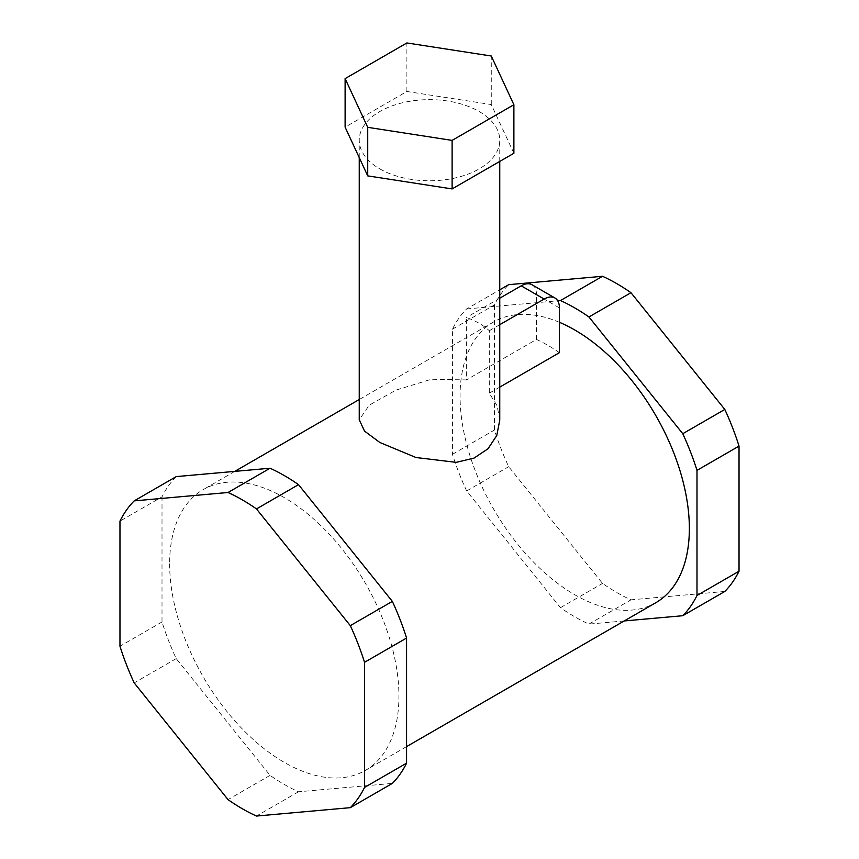 <?xml version="1.0" encoding="UTF-8"?>
<svg xmlns="http://www.w3.org/2000/svg" width="859" height="859" viewBox="0 0 859 859"><rect width="100%" height="100%" fill="white"/><g stroke="black" fill="none" stroke-linecap="round" stroke-linejoin="round"><path stroke-width="0.64" stroke-dasharray="4.29 3.22" d="M624.225 620.95L588.941 624.106A189.152 109.211 60 0 1 560.487 607.678L466.652 490.951A189.152 109.211 60 0 1 452.425 454.293L452.425 329.169A189.152 109.211 60 0 1 466.652 308.939L499.755 289.827M452.425 329.169L494.462 304.902A189.152 109.211 60 0 1 508.689 284.662M588.941 624.106L630.968 599.84A189.152 109.211 60 0 1 602.524 583.411L508.689 466.673A189.152 109.211 60 0 1 494.462 430.015L494.462 304.902M560.487 607.678L602.524 583.411M466.652 490.951L508.689 466.673M452.425 454.293L494.462 430.015M176.224 476.605A189.152 109.211 -120 0 0 162.007 496.846L119.97 521.112M162.007 496.846L162.007 621.959A189.152 109.211 -120 0 0 176.224 658.617L270.059 775.355A189.152 109.211 -120 0 0 298.513 791.783L392.348 783.397M169.642 563.815A162.126 93.61 -120 0 0 240.413 726.972A162.126 93.61 -120 0 0 365.354 770.416A162.126 93.61 -120 0 0 398.93 696.187A162.126 93.61 -120 0 0 328.159 533.031A162.126 93.61 -120 0 0 203.229 489.598A162.126 93.61 -120 0 0 169.642 563.815M162.007 621.959L119.97 646.236M176.224 658.617L134.187 682.894M270.059 775.355L228.032 799.622M298.513 791.783L256.476 816.05M559.424 322.308A162.126 93.61 -120 0 0 493.646 321.921A162.126 93.61 -120 0 0 460.07 396.139A162.126 93.61 -120 0 0 530.841 559.306A162.126 93.61 -120 0 0 655.771 602.739M499.755 420.158L497.125 405.792L489.297 393.164L489.297 330.726A70.255 40.566 0 0 0 479.182 323.328A70.255 40.566 0 0 0 466.373 317.486L466.373 379.925L431.358 379.259L395.935 390.126L369.22 405.212L359.245 419.772M559.424 352.673A162.126 93.61 -120 0 0 536.499 339.445L466.373 379.925M499.755 387.13L489.297 393.164M466.652 308.939L557.738 300.8M379.818 168.89A70.255 40.566 0 0 0 456.387 177.684A70.255 40.566 0 0 0 499.755 140.21A70.255 40.566 0 0 0 479.182 111.53A70.255 40.566 0 0 0 402.613 102.736A70.255 40.566 0 0 0 359.245 140.21A70.255 40.566 0 0 0 379.818 168.89M536.499 339.445L536.499 294.648A21.615 12.477 -60 0 0 532.022 284.758M499.755 298.213L466.373 317.486M489.297 330.726L499.755 324.691M724.813 591.454L630.968 599.84M513.886 153.267L491.273 104.54L406.887 91.484L345.114 127.153M491.273 104.54L491.273 56.007M406.887 91.484L406.887 42.95M559.424 307.887L536.499 294.648M493.646 321.921L359.245 399.521M234.775 471.376L203.229 489.598M406.575 746.611L365.354 770.416M499.755 161.428L499.755 140.21M359.245 157.605L359.245 140.21"/><path stroke-width="1.29" d="M499.755 289.827L508.689 284.662L602.524 276.287A189.152 109.211 60 0 1 630.968 292.704L724.813 409.442A189.152 109.211 60 0 1 739.03 446.1L739.03 571.224A189.152 109.211 60 0 1 724.813 591.454L682.776 615.72L624.225 620.95M557.738 300.8L560.487 300.553L602.524 276.287M560.487 300.553A189.152 109.211 60 0 1 588.941 316.971L630.968 292.704M588.941 316.971L682.776 433.709L724.813 409.442M682.776 433.709A189.152 109.211 60 0 1 696.993 470.367L739.03 446.1M696.993 470.367L696.993 595.491L739.03 571.224M696.993 595.491A189.152 109.211 60 0 1 682.776 615.72M134.187 500.883A189.152 109.211 -120 0 0 119.97 521.112L119.97 646.236A189.152 109.211 -120 0 0 134.187 682.894L228.032 799.622A189.152 109.211 -120 0 0 256.476 816.05L350.311 807.664A189.152 109.211 -120 0 0 364.538 787.435L364.538 662.31A189.152 109.211 -120 0 0 350.311 625.653L256.476 508.925A189.152 109.211 -120 0 0 228.032 492.497L134.187 500.883L176.224 476.605L270.059 468.23L228.032 492.497M350.311 807.664L392.348 783.397A189.152 109.211 -120 0 0 406.575 763.168L406.575 638.044A189.152 109.211 -120 0 0 392.348 601.386L298.513 484.648A189.152 109.211 -120 0 0 270.059 468.23M406.575 638.044L364.538 662.31M392.348 601.386L350.311 625.653M298.513 484.648L256.476 508.925M406.575 763.168L364.538 787.435M406.575 746.611L655.771 602.739A162.126 93.61 -120 0 0 689.358 528.521A162.126 93.61 -120 0 0 559.424 322.308M359.245 419.772L364.506 431.057L379.818 442.471L415.981 457.514L456.204 462.357L474.018 458.105L488.009 448.774L496.792 435.459L499.755 420.158L499.755 161.428M499.755 324.691L544.144 299.061A21.615 12.477 -60 0 1 554.946 297.987A21.615 12.477 -60 0 1 559.424 307.887L559.424 352.673L499.755 387.13M544.144 299.061L521.209 285.822L499.755 298.213M521.209 285.822A21.615 12.477 -60 0 1 532.022 284.758L554.946 297.987M345.114 78.62L345.114 127.153L367.727 175.88L452.113 188.926L513.886 153.267L513.886 104.723L491.273 56.007L406.887 42.95L345.114 78.62L367.727 127.336L452.113 140.393L513.886 104.723M452.113 188.926L452.113 140.393M367.727 175.88L367.727 127.336M359.245 399.521L234.775 471.376M359.245 420.158L359.245 157.605"/></g></svg>
